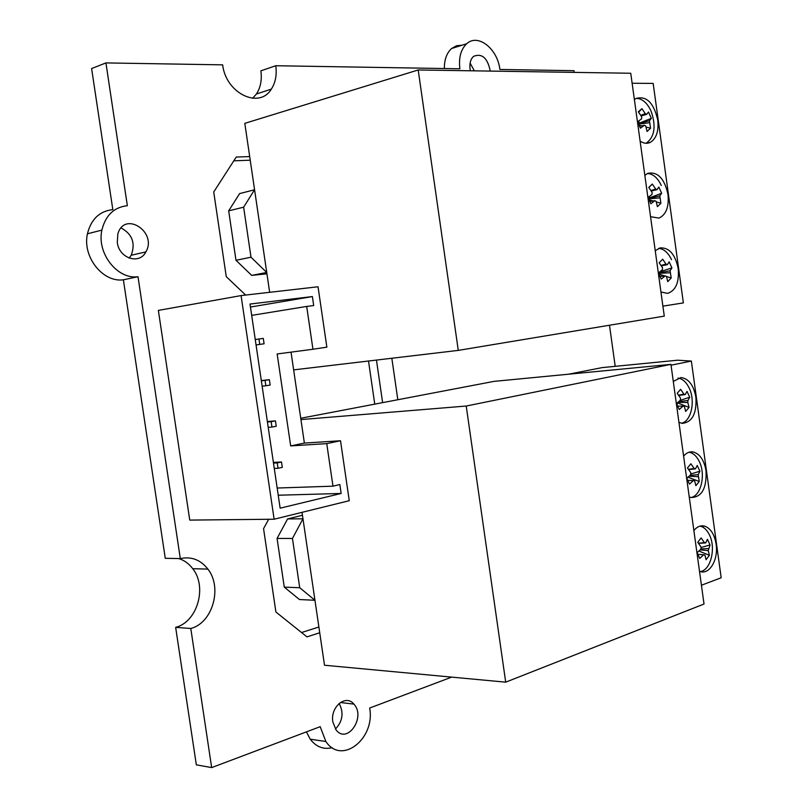 <?xml version="1.0" encoding="UTF-8"?>
<svg xmlns="http://www.w3.org/2000/svg" width="808" height="808" viewBox="0 0 808 808"><rect width="100%" height="100%" fill="white"/><g stroke="black" fill="none" stroke-linecap="round" stroke-linejoin="round"><path stroke-width="1.21" d="M490.254 71.084C487.598 57.994 482.053 53.065 473.65 56.307C470.609 59.065 469.418 63.276 470.064 68.963L470.408 70.781M117.291 242.451C119.089 258.469 139.491 264.963 145.874 251.904C157.661 232.209 124.594 210.373 117.857 233.845L117.291 242.451M574.246 72.387L574.013 70.69L499.889 69.458C497.556 48.753 477.932 33.128 466.701 43.743C460.853 49.298 458.58 57.651 459.863 68.791L275.77 65.731C276.993 74.851 275.508 82.648 271.337 89.112C259.378 109.383 225.947 93.516 222.644 64.852L105.929 62.913L127.351 205.686C113.999 207.222 105.505 215.362 101.879 230.118C96.586 253.348 117.453 279.73 138.006 276.73L180.305 558.591C191.344 556.258 200.536 559.762 207.888 569.105C222.604 587.497 212.696 622.907 190.789 628.483L211.666 767.6L320.19 726.685L325.876 741.502C341.643 765.59 375.528 738.532 369.66 708.04L451.692 677.114M615.211 366.337L609.485 325.23M332.835 721.918L335.956 729.705C347.046 745.067 366.317 717.039 353.874 704.101C345.854 693.91 330.088 707 332.835 721.918M251.672 275.387L266.741 272.488L250.995 257.207L243.632 207.191L254.571 189.759L239.612 193.587L228.684 210.848L235.987 260.307L251.672 275.387L266.933 273.801M397.829 399.738L391.829 358.257M299.718 587.729L284.275 587.123L299.465 599.536L314.948 600.273L299.718 587.729L292.456 538.471L302.96 518.786L287.577 518.948L302.445 515.262M268.69 519.281L263.56 528.654L275.902 612.01L306.959 636.876L319.726 632.775M368.509 361.014L374.761 404.141M249.692 156.58L236.239 157.055L213.726 191.991L226.26 276.649L245.662 295.061M474.346 70.841L470.115 63.085M335.471 729.018C342.713 721.231 343.935 712.696 339.138 703.425M129.159 258.106L131.229 255.247C135.663 243.178 132.28 234.088 121.089 227.957M306.414 731.876L310.232 739.199C316.191 746.945 323.513 749.763 332.199 747.653M178.719 558.56C184.295 560.298 188.971 563.681 192.738 568.691C207.393 586.871 197.475 621.867 175.649 627.361L196.334 764.833L211.666 767.6M105.929 62.913L91.607 68.559L112.827 209.605C99.525 211.151 91.072 219.21 87.446 233.795C82.163 256.762 102.909 282.79 123.382 279.8L165.266 558.298L180.305 558.591M275.77 65.731L260.873 70.841C262.075 79.871 260.59 87.577 256.419 93.991L252.631 98.293M462.024 45.218L456.5 45.753L451.611 48.5C446.733 52.944 444.309 59.62 444.339 68.528M250.227 160.196L233.815 160.822M301.525 632.533L318.887 627.018M284.275 587.123L277.073 538.421L287.577 518.948M382.618 402.636L376.457 360.075M138.006 276.73L123.382 279.8M190.789 628.483L175.649 627.361M292.456 538.471L277.073 538.421M250.995 257.207L235.987 260.307M243.632 207.191L228.684 210.848M418.201 69.973L458.277 350.389L664.277 316.12L630.745 73.255L418.201 69.973L244.804 123.351L269.66 292.314M458.277 350.389L293.637 369.882M302.02 512.343L324.503 665.236L505.697 682.164L704.02 604.02L670.933 364.368L493.991 381.376L300.738 418.271M670.933 364.368L466.226 406.04L505.697 682.164M466.226 406.04L300.94 419.584M671.054 365.206L691.365 361.055L677.639 360.206L602.182 367.61L568.428 374.225M691.365 361.055L721.18 577.77L701.425 585.245M689.234 496.94L690.921 497.526C701.748 497.334 706.778 488.426 706.02 470.822C704.121 459.994 699.768 453.692 692.971 451.924C689.497 451.44 686.376 452.844 683.598 456.106M678.942 422.362L682.336 423.382C692.294 422.18 696.819 413.474 695.9 397.284C693.668 385.214 688.709 378.639 681.023 377.548L673.286 381.396M699.496 571.256L699.637 571.317C709.232 575.528 718.625 559.702 716.1 544.107C714.484 534.401 710.697 528.422 704.738 526.16C700.738 525.099 697.112 526.574 693.88 530.573M700.395 571.569C710.788 570.226 716.171 547.945 709.424 534.866C707 529.917 703.879 526.998 700.061 526.109M710.07 544.925L707.394 539.3L705.677 542.915L704.414 542.653L701.112 537.946L697.738 542.32L701.061 547.026L700.92 549.117L697.052 552.773L699.779 558.419L703.637 554.773L704.889 555.025L706.081 559.681L709.414 555.288L708.232 550.632L710.07 544.925L700.98 547.551M704.111 554.955L704.889 555.025M698.395 543.158L704.414 542.653M708.232 550.632L700.183 549.884M709.414 555.288L698.981 551.046M705.677 542.915L698.526 543.34M700.92 548.965L708.374 548.551M703.637 554.773L697.829 554.288M690.981 497.536C701.061 495.839 705.909 474.619 699.344 461.62C696.678 456.156 693.254 453.015 689.052 452.217M699.92 471.216L697.213 465.459L695.466 468.872L694.203 468.529L690.88 463.772L687.477 467.933L690.8 472.71L690.668 474.781L686.77 478.306L689.517 484.083L693.395 480.558L694.668 480.881L695.87 485.689L699.243 481.487L698.183 474.629L699.92 471.216L690.658 474.064M688.497 469.276L694.203 468.529M698.051 476.69L689.194 476.205M699.243 481.487L688.062 477.215M686.84 478.447L687.335 477.831M695.466 468.872L688.668 469.519M690.052 475.387L698.183 474.629M693.395 480.558L687.8 480.356M681.558 423.261C691.284 421.2 695.597 401.021 689.224 388.133C686.315 382.113 682.568 378.76 677.983 378.063M689.729 397.243L687.012 391.375L685.224 394.567L683.952 394.163L680.619 389.335L677.175 393.294L680.518 398.132L680.376 400.192L676.458 403.586L679.225 409.494L683.124 406.091L684.406 406.485L685.639 411.434L689.042 407.444L687.82 402.495L687.962 400.455L689.729 397.243L680.195 400.364M678.538 395.122L683.952 394.163M687.82 402.495L677.993 402.323M677.437 402.798L689.042 407.444M676.862 404.374L677.71 403.394M676.761 404.182L677.084 403.081M685.224 394.567L678.75 395.425M678.781 401.647L687.962 400.455M683.124 406.091L677.73 406.151M632.119 83.244L653.167 83.416L683.366 302.899L662.893 306.151M650.541 216.696L658.964 218.089C666.105 214.756 669.125 206.898 668.004 194.496C664.509 178.588 657.803 171.518 647.895 173.296L644.835 175.336M640.118 141.148C643.663 143.471 647.036 143.895 650.248 142.41C656.369 138.643 658.874 131.179 657.752 120.018C653.702 102.667 646.42 95.495 635.906 98.525L634.381 99.647M660.934 291.981L667.539 293.385C675.74 290.678 679.296 282.457 678.215 268.721C675.236 254.257 669.155 247.319 659.985 247.915L655.248 250.763M671.529 259.661C668.165 252.621 663.853 248.864 658.601 248.389M671.923 267.933L669.165 261.843L667.327 264.66L666.024 264.135L662.671 259.196L659.166 262.802L662.53 267.741L662.378 269.771L658.419 272.942L661.217 279.073L665.176 275.892L666.479 276.407L667.741 281.628L671.206 277.992L670.095 270.761L671.923 267.933L659.904 271.811M661.055 265.418L666.024 264.135M669.953 272.781L659.399 273.306L659.914 274.427L664.701 275.942M671.206 277.992L666.509 276.508M659.409 274.952L659.914 274.427M660.075 272.185L659.429 272.851L659.429 272.175M659.177 274.468L659.429 272.851L670.095 270.761M667.327 264.66L661.338 265.842M665.176 275.892L660.065 276.386M661.308 185.487C657.672 177.831 653.036 173.841 647.42 173.508M661.641 193.274L658.853 187.052L656.985 189.648L655.672 189.052L652.308 184.062L648.763 187.446L652.147 192.456L651.995 194.465L648.006 197.506L650.824 203.768L654.803 200.717L656.116 201.303L657.409 206.676L660.904 203.252L659.772 195.889L661.641 193.274L649.804 197.748L649.279 196.586M650.935 190.516L655.672 189.052M652.308 184.062L648.844 187.557M659.631 197.889L649.117 198.819L649.632 199.97L653.076 200.97M660.904 203.252L656.308 201.909M649.804 197.748L649.147 198.374L649.056 196.748M648.996 199.556L649.147 198.374L659.772 195.889M656.985 189.648L651.258 191.001M654.803 200.717L649.854 201.444M646.117 143.279C654.652 137.057 656.308 126.311 651.066 111.05C647.137 102.757 642.188 98.536 636.199 98.364M651.319 118.352L648.521 111.999L646.612 114.383L645.289 113.716L641.905 108.666L638.33 111.837L641.724 116.907L641.562 118.897L637.552 121.806L640.401 128.199L644.4 125.28L645.723 125.937L647.036 131.462L650.571 128.25L649.42 120.745L651.319 118.352L639.492 123.058L638.613 121.079M640.764 115.332L645.289 113.716M641.905 108.666L638.633 112.241M649.279 122.735L638.795 124.089L639.32 125.26L641.542 125.846M650.571 128.25L646.057 127.048M639.492 123.058L638.835 123.644L638.552 121.119M638.764 124.351L638.835 123.644L649.42 120.745M646.612 114.383L641.118 115.898M644.4 125.28L639.593 126.23M264.085 343.784L263.287 338.401L258.954 339.006L259.752 344.41L264.085 343.784M255.257 339.542L258.954 339.006M256.055 344.925L259.752 344.41M274.124 519.221L189.749 520.1L158.358 310.403L241.077 295.587L274.124 519.221L349.258 500.697L340.511 440.744L326.745 443.622L332.977 486.174L339.855 484.558L341.148 493.466L280.144 508.171L250.015 304.05L312.383 296.566L313.696 305.555L306.686 306.434L312.949 349.258L326.856 347.157L318.039 286.769L241.077 295.587M291.031 352.136L304.384 443.087L340.511 440.744M251.692 315.383L306.686 306.434M332.977 486.174L277.164 488.032M312.949 349.258L277.154 353.965L290.678 445.915L326.745 443.622M278.225 495.223L341.148 493.466M312.383 296.566L250.46 307.04M290.678 445.915L304.384 443.087M273.488 463.095L277.235 462.903L278.023 468.276L274.276 468.448M278.023 468.276L282.295 467.347L281.497 461.984L277.235 462.903M273.387 462.408L281.497 461.984M267.418 421.988L271.155 421.685L271.942 427.068L268.216 427.351M271.942 427.068L276.235 426.24L275.437 420.867L271.155 421.685M267.357 421.534L275.437 420.867M261.348 380.81L265.064 380.386L265.852 385.78L262.135 386.184M265.852 385.78L270.165 385.052L269.367 379.669L265.064 380.386M261.307 380.588L269.367 379.669M466.701 43.743L451.611 48.5M271.337 89.112L256.419 93.991M101.879 230.118L87.446 233.795M207.888 569.105L192.738 568.691M325.876 741.502L310.232 739.199M145.874 251.904L131.229 255.247M353.874 704.101L340.35 702.505M700.385 526.18L704.738 526.16M689.527 452.076L692.971 451.924M700.859 525.927L701.405 526.17M698.425 543.208L704.97 542.683M691.305 468.913L694.325 468.539M646.35 143.279L650.248 142.41"/></g></svg>
